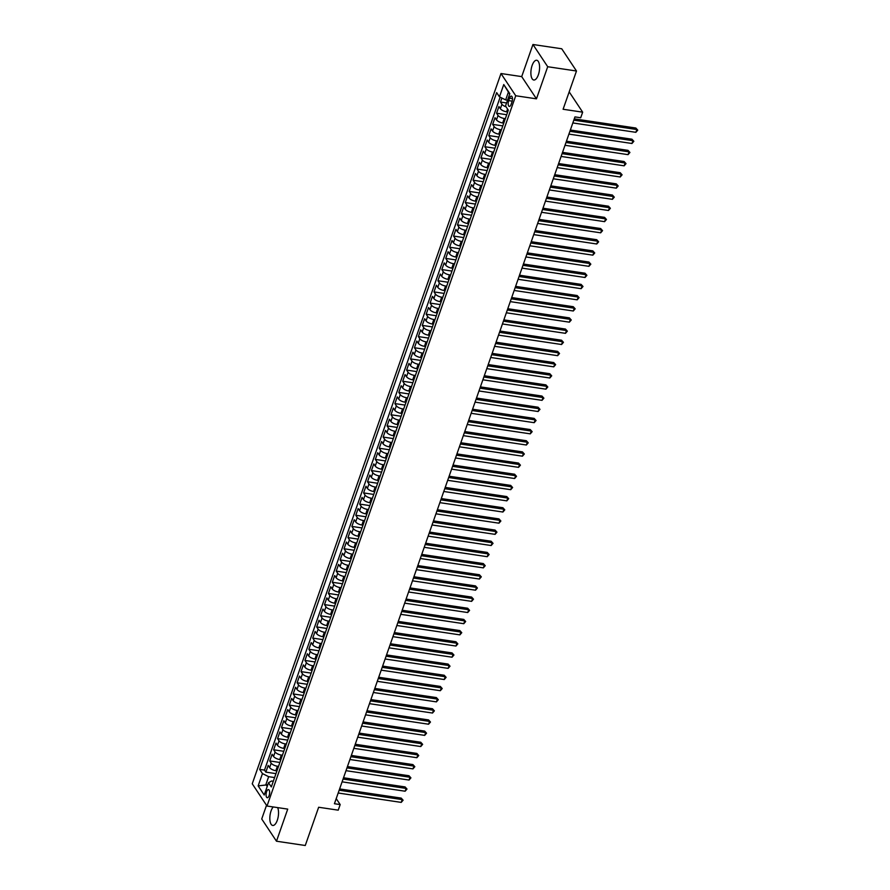 <?xml version="1.0" encoding="UTF-8"?>
<svg xmlns="http://www.w3.org/2000/svg" width="890" height="890" viewBox="0 0 890 890"><rect width="100%" height="100%" fill="white"/><g stroke="black" fill="none" stroke-linecap="round" stroke-linejoin="round"><path stroke-width="1.33" d="M273.208 806.952A9.979 4.15 -81.5 0 0 271.072 810.901A9.979 4.15 -81.5 0 0 272.718 825.453A9.979 4.15 -81.5 0 0 277.302 820.269A9.979 4.15 -81.5 0 0 277.636 807.608M538.35 74.816A9.979 4.15 -81.5 0 0 536.703 60.264A9.979 4.15 -81.5 0 0 532.131 65.448A9.979 4.15 -81.5 0 0 533.766 80.011A9.979 4.15 -81.5 0 0 538.35 74.816M269.136 795.593A4.094 1.702 -81.5 0 0 268.457 789.619A4.094 1.702 -81.5 0 0 266.577 791.744A4.094 1.702 -81.5 0 0 267.256 797.718A4.094 1.702 -81.5 0 0 269.136 795.593M266.522 805.305L261.727 818.989L276.478 841.217L305.259 845.5L318.653 807.252L338.233 810.167L340.18 804.582L336.22 798.608M500.981 73.525L252.248 783.801L267 806.029L515.733 95.753L500.981 73.525L521.707 76.607L536.459 98.835L547.706 66.728L532.943 44.5L521.707 76.607M532.943 44.5L561.735 48.783L576.486 71.011L563.092 109.259L582.661 112.173L569.177 91.859M547.706 66.728L576.486 71.011M501.893 98.045L500.492 102.05L506.577 102.962M507.678 111.962L506.588 111.806A5.117 1.947 -160.7 0 1 500.38 108.713L498.934 106.522L496.587 113.219L506.71 114.732M503.773 123.132L502.672 122.965A5.117 1.947 19.3 0 1 496.475 119.883L495.018 117.691L492.671 124.389L502.805 125.891M499.857 134.301L498.767 134.134A5.117 1.947 19.3 0 1 492.559 131.053L491.102 128.85L488.766 135.558L498.889 137.06M495.953 145.47L494.851 145.304A5.117 1.947 19.3 0 1 488.655 142.211L487.197 140.019L484.85 146.728L494.985 148.23M492.036 156.64L490.946 156.473A5.117 1.947 19.3 0 1 484.739 153.38L483.281 151.189L480.934 157.897L491.069 159.399M488.132 167.798L487.03 167.643A5.117 1.947 19.3 0 1 480.834 164.55L479.376 162.358L477.029 169.056L487.164 170.569M484.216 178.968L483.114 178.812A5.117 1.947 19.3 0 1 476.918 175.719L475.46 173.528L473.113 180.225L483.248 181.738M480.311 190.137L479.209 189.97A5.117 1.947 19.3 0 1 473.013 186.889L471.555 184.697L469.208 191.394L479.343 192.908M476.395 201.307L475.293 201.14A5.117 1.947 19.3 0 1 469.097 198.058L467.639 195.867L465.292 202.564L475.427 204.066M472.479 212.476L471.389 212.31A5.117 1.947 19.3 0 1 465.181 209.228L463.734 207.025L461.387 213.734L471.522 215.235M468.574 223.646L467.473 223.479A5.117 1.947 19.3 0 1 461.276 220.386L459.819 218.195L457.471 224.903L467.606 226.405M464.658 234.815L463.568 234.648A5.117 1.947 19.3 0 1 457.36 231.556L455.914 229.364L453.566 236.061L463.69 237.574M460.753 245.974L459.652 245.818A5.117 1.947 19.3 0 1 453.455 242.725L451.998 240.534L449.65 247.231L459.785 248.744M456.837 257.143L455.747 256.988A5.117 1.947 19.3 0 1 449.539 253.895L448.082 251.703L445.745 258.4L455.869 259.913M452.932 268.313L451.831 268.146A5.117 1.947 19.3 0 1 445.634 265.064L444.177 262.873L441.829 269.57L451.964 271.072M449.016 279.482L447.926 279.315A5.117 1.947 19.3 0 1 441.718 276.234L440.261 274.042L437.913 280.739L448.048 282.241M445.111 290.652L444.01 290.485A5.117 1.947 19.3 0 1 437.813 287.403L436.356 285.201L434.009 291.909L444.143 293.411M441.195 301.821L440.094 301.654A5.117 1.947 19.3 0 1 433.897 298.562L432.44 296.37L430.093 303.078L440.227 304.58M437.29 312.98L436.189 312.824A5.117 1.947 19.3 0 1 429.992 309.731L428.535 307.54L426.188 314.237L436.322 315.75M433.374 324.149L432.273 323.993A5.117 1.947 19.3 0 1 426.076 320.901L424.619 318.709L422.272 325.406L432.407 326.919M429.47 335.319L428.368 335.163A5.117 1.947 19.3 0 1 422.172 332.07L420.714 329.878L418.367 336.576L428.502 338.089M425.553 346.488L424.452 346.321A5.117 1.947 19.3 0 1 418.255 343.24L416.798 341.048L414.451 347.745L424.586 349.247M421.637 357.658L420.547 357.491A5.117 1.947 19.3 0 1 414.339 354.409L412.893 352.206L410.546 358.915L420.67 360.417M417.733 368.827L416.631 368.66A5.117 1.947 19.3 0 1 410.435 365.568L408.977 363.376L406.63 370.084L416.765 371.586M413.817 379.997L412.726 379.83A5.117 1.947 19.3 0 1 406.519 376.737L405.061 374.545L402.725 381.243L412.849 382.756M409.912 391.155L408.81 390.999A5.117 1.947 19.3 0 1 402.614 387.907L401.156 385.715L398.809 392.412L408.944 393.925M405.996 402.325L404.906 402.169A5.117 1.947 19.3 0 1 398.698 399.076L397.24 396.884L394.893 403.582L405.028 405.095M402.091 413.494L400.99 413.327A5.117 1.947 19.3 0 1 394.793 410.245L393.336 408.054L390.988 414.751L401.123 416.264M398.175 424.664L397.074 424.497A5.117 1.947 19.3 0 1 390.877 421.415L389.42 419.223L387.072 425.921L397.207 427.423M394.27 435.833L393.169 435.666A5.117 1.947 19.3 0 1 386.972 432.584L385.515 430.382L383.167 437.09L393.302 438.592M390.354 447.003L389.253 446.836A5.117 1.947 19.3 0 1 383.056 443.743L381.599 441.551L379.251 448.26L389.386 449.762M386.449 458.172L385.348 458.005A5.117 1.947 19.3 0 1 379.151 454.912L377.694 452.721L375.346 459.418L385.481 460.931M382.533 469.33L381.432 469.175A5.117 1.947 19.3 0 1 375.235 466.082L373.778 463.89L371.43 470.588L381.565 472.101M378.617 480.5L377.527 480.344A5.117 1.947 19.3 0 1 371.319 477.251L369.873 475.06L367.526 481.757L377.649 483.27M374.712 491.669L373.611 491.503A5.117 1.947 19.3 0 1 367.414 488.421L365.957 486.229L363.609 492.926L373.744 494.428M370.796 502.839L369.706 502.672A5.117 1.947 19.3 0 1 363.498 499.59L362.052 497.399L359.705 504.096L369.828 505.598M366.891 514.008L365.79 513.841A5.117 1.947 19.3 0 1 359.593 510.76L358.136 508.557L355.789 515.266L365.924 516.767M362.975 525.178L361.885 525.011A5.117 1.947 19.3 0 1 355.677 521.918L354.22 519.727L351.884 526.435L362.007 527.937M359.07 536.336L357.969 536.181A5.117 1.947 19.3 0 1 351.772 533.088L350.315 530.896L347.968 537.593L358.103 539.106M355.155 547.506L354.064 547.35A5.117 1.947 19.3 0 1 347.857 544.257L346.399 542.066L344.052 548.763L354.187 550.276M351.25 558.675L350.148 558.508A5.117 1.947 19.3 0 1 343.952 555.427L342.494 553.235L340.147 559.932L350.282 561.445M347.334 569.845L346.232 569.678A5.117 1.947 19.3 0 1 340.036 566.596L338.578 564.405L336.231 571.102L346.366 572.604M343.429 581.014L342.327 580.847A5.117 1.947 19.3 0 1 336.131 577.766L334.673 575.563L332.326 582.271L342.461 583.773M339.513 592.184L338.411 592.017A5.117 1.947 19.3 0 1 332.215 588.924L330.757 586.732L328.41 593.441L338.545 594.943M335.597 603.353L334.507 603.186A5.117 1.947 19.3 0 1 328.299 600.094L326.853 597.902L324.505 604.599L334.629 606.112M331.692 614.512L330.591 614.356A5.117 1.947 19.3 0 1 324.394 611.263L322.936 609.072L320.589 615.769L330.724 617.282M327.776 625.681L326.686 625.525A5.117 1.947 19.3 0 1 320.478 622.433L319.032 620.241L316.684 626.938L326.808 628.451M323.871 636.851L322.77 636.684A5.117 1.947 19.3 0 1 316.573 633.602L315.116 631.41L312.768 638.108L322.903 639.621M319.955 648.02L318.865 647.853A5.117 1.947 19.3 0 1 312.657 644.772L311.2 642.58L308.863 649.277L318.987 650.779M316.05 659.19L314.949 659.023A5.117 1.947 19.3 0 1 308.752 655.941L307.295 653.738L304.947 660.447L315.082 661.949M312.134 670.359L311.044 670.192A5.117 1.947 19.3 0 1 304.836 667.1L303.379 664.908L301.031 671.616L311.166 673.118M308.229 681.529L307.128 681.362A5.117 1.947 19.3 0 1 300.931 678.269L299.474 676.077L297.127 682.775L307.261 684.288M304.313 692.687L303.212 692.531A5.117 1.947 19.3 0 1 297.015 689.439L295.558 687.247L293.211 693.944L303.345 695.457M300.408 703.856L299.307 703.701A5.117 1.947 19.3 0 1 293.11 700.608L291.653 698.416L289.306 705.114L299.441 706.627M296.492 715.026L295.391 714.859A5.117 1.947 19.3 0 1 289.194 711.778L287.737 709.586L285.39 716.283L295.524 717.785M292.588 726.196L291.486 726.029A5.117 1.947 19.3 0 1 285.278 722.947L283.832 720.755L281.485 727.453L291.62 728.955M288.672 737.365L287.57 737.198A5.117 1.947 19.3 0 1 281.373 734.105L279.916 731.914L277.569 738.622L287.704 740.124M284.756 748.535L283.665 748.368A5.117 1.947 19.3 0 1 277.458 745.275L276.011 743.083L273.664 749.792L283.788 751.294M280.851 759.693L279.749 759.537A5.117 1.947 19.3 0 1 273.553 756.444L272.095 754.253L269.748 760.95L279.883 762.463M582.661 112.173L580.703 117.758L574.951 116.901L334.429 803.726L340.18 804.582M509.525 98.178L508.668 100.626A3.972 1.647 -81.5 0 0 509.314 106.422A3.972 1.647 -81.5 0 0 511.138 104.353L511.995 101.894A3.972 1.647 -81.5 0 0 511.349 96.109A3.972 1.647 -81.5 0 0 509.525 98.178L512.484 98.612M273.297 781.275L271.528 781.008L268.524 782.733L271.317 786.938L508.312 110.16L505.52 105.954L509.825 93.673L503.762 84.539L499.457 96.821L496.665 92.616L259.669 769.394L262.461 773.599L268.658 776.681L265.921 784.502L267.211 786.448M268.524 782.733L264.219 795.015L258.156 785.881L262.461 773.599M278.503 766.401L277.402 766.234A5.117 1.947 -160.7 0 1 271.205 763.153L269.748 760.95M276.935 770.862L275.844 770.707L277.402 766.234M282.408 755.232L281.318 755.065A5.117 1.947 -160.7 0 1 275.11 751.983L273.664 749.792M286.324 744.062L285.223 743.895A5.117 1.947 -160.7 0 1 279.026 740.814L277.569 738.622M290.24 732.893L289.139 732.737A5.117 1.947 -160.7 0 1 282.942 729.644L281.485 727.453M294.145 721.723L293.044 721.568A5.117 1.947 -160.7 0 1 286.847 718.475L285.39 716.283M298.061 710.565L296.96 710.398A5.117 1.947 -160.7 0 1 290.763 707.305L289.306 705.114M301.966 699.395L300.876 699.229A5.117 1.947 -160.7 0 1 294.668 696.136L293.211 693.944M305.882 688.226L304.781 688.059A5.117 1.947 -160.7 0 1 298.584 684.977L297.127 682.775M309.787 677.056L308.697 676.89A5.117 1.947 -160.7 0 1 302.489 673.808L301.031 671.616M313.703 665.887L312.601 665.72A5.117 1.947 -160.7 0 1 306.405 662.638L304.947 660.447M317.608 654.717L316.517 654.562A5.117 1.947 -160.7 0 1 310.31 651.469L308.863 649.277M321.524 643.548L320.422 643.392A5.117 1.947 -160.7 0 1 314.226 640.299L312.768 638.108M325.428 632.39L324.338 632.223A5.117 1.947 -160.7 0 1 318.13 629.13L316.684 626.938M329.345 621.22L328.243 621.053A5.117 1.947 -160.7 0 1 322.047 617.96L320.589 615.769M333.261 610.051L332.159 609.884A5.117 1.947 -160.7 0 1 325.963 606.802L324.505 604.599M337.165 598.881L336.064 598.714A5.117 1.947 -160.7 0 1 329.867 595.633L328.41 593.441M341.081 587.712L339.98 587.556A5.117 1.947 -160.7 0 1 333.783 584.463L332.326 582.271M344.986 576.542L343.896 576.386A5.117 1.947 -160.7 0 1 337.688 573.294L336.231 571.102M348.902 565.373L347.801 565.217A5.117 1.947 -160.7 0 1 341.604 562.124L340.147 559.932M352.807 554.214L351.717 554.047A5.117 1.947 -160.7 0 1 345.509 550.955L344.052 548.763M356.723 543.045L355.622 542.878A5.117 1.947 -160.7 0 1 349.425 539.796L347.968 537.593M360.628 531.875L359.538 531.708A5.117 1.947 -160.7 0 1 353.33 528.627L351.884 526.435M364.544 520.706L363.443 520.539A5.117 1.947 -160.7 0 1 357.246 517.457L355.789 515.266M368.449 509.536L367.359 509.38A5.117 1.947 -160.7 0 1 361.151 506.288L359.705 504.096M372.365 498.367L371.264 498.211A5.117 1.947 -160.7 0 1 365.067 495.118L363.609 492.926M376.281 487.208L375.18 487.041A5.117 1.947 -160.7 0 1 368.983 483.949L367.526 481.757M380.186 476.039L379.084 475.872A5.117 1.947 -160.7 0 1 372.888 472.779L371.43 470.588M384.102 464.869L383 464.702A5.117 1.947 -160.7 0 1 376.804 461.621L375.346 459.418M388.007 453.7L386.905 453.533A5.117 1.947 -160.7 0 1 380.709 450.451L379.251 448.26M391.923 442.53L390.821 442.363A5.117 1.947 -160.7 0 1 384.625 439.282L383.167 437.09M395.828 431.361L394.737 431.205A5.117 1.947 -160.7 0 1 388.53 428.112L387.072 425.921M399.743 420.191L398.642 420.036A5.117 1.947 -160.7 0 1 392.445 416.943L390.988 414.751M403.648 409.033L402.558 408.866A5.117 1.947 -160.7 0 1 396.35 405.773L394.893 403.582M407.564 397.863L406.463 397.697A5.117 1.947 -160.7 0 1 400.266 394.604L398.809 392.412M411.469 386.694L410.379 386.527A5.117 1.947 -160.7 0 1 404.171 383.445L402.725 381.243M415.385 375.524L414.284 375.358A5.117 1.947 -160.7 0 1 408.087 372.276L406.63 370.084M419.301 364.355L418.2 364.199A5.117 1.947 -160.7 0 1 411.992 361.106L410.546 358.915M423.206 353.185L422.105 353.03A5.117 1.947 -160.7 0 1 415.908 349.937L414.451 347.745M427.122 342.016L426.021 341.86A5.117 1.947 -160.7 0 1 419.824 338.767L418.367 336.576M431.027 330.858L429.926 330.691A5.117 1.947 -160.7 0 1 423.729 327.598L422.272 325.406M434.943 319.688L433.842 319.521A5.117 1.947 -160.7 0 1 427.645 316.44L426.188 314.237M438.848 308.519L437.758 308.352A5.117 1.947 -160.7 0 1 431.55 305.27L430.093 303.078M442.764 297.349L441.663 297.182A5.117 1.947 -160.7 0 1 435.466 294.101L434.009 291.909M446.669 286.18L445.579 286.024A5.117 1.947 -160.7 0 1 439.371 282.931L437.913 280.739M450.585 275.01L449.483 274.854A5.117 1.947 -160.7 0 1 443.287 271.762L441.829 269.57M454.49 263.852L453.399 263.685A5.117 1.947 -160.7 0 1 447.192 260.592L445.745 258.4M458.406 252.682L457.304 252.515A5.117 1.947 -160.7 0 1 451.108 249.422L449.65 247.231M462.311 241.513L461.22 241.346A5.117 1.947 -160.7 0 1 455.013 238.264L453.566 236.061M466.226 230.343L465.125 230.176A5.117 1.947 -160.7 0 1 458.928 227.095L457.471 224.903M470.143 219.174L469.041 219.007A5.117 1.947 -160.7 0 1 462.845 215.925L461.387 213.734M474.047 208.004L472.946 207.848A5.117 1.947 -160.7 0 1 466.749 204.756L465.292 202.564M477.963 196.835L476.862 196.679A5.117 1.947 -160.7 0 1 470.665 193.586L469.208 191.394M481.868 185.676L480.778 185.509A5.117 1.947 -160.7 0 1 474.57 182.417L473.113 180.225M485.784 174.507L484.683 174.34A5.117 1.947 -160.7 0 1 478.486 171.247L477.029 169.056M489.689 163.337L488.599 163.17A5.117 1.947 -160.7 0 1 482.391 160.089L480.934 157.897M493.605 152.168L492.504 152.001A5.117 1.947 -160.7 0 1 486.307 148.919L484.85 146.728M497.51 140.998L496.42 140.843A5.117 1.947 -160.7 0 1 490.212 137.75L488.766 135.558M501.426 129.829L500.325 129.673A5.117 1.947 -160.7 0 1 494.128 126.58L492.671 124.389M505.331 118.659L504.241 118.504A5.117 1.947 -160.7 0 1 498.033 115.411L496.587 113.219M506.11 106.833A5.117 1.947 -160.7 0 1 501.949 104.241L500.492 102.05M500.158 97.177L264.497 770.106L265.843 772.12L275.967 773.633M275.844 770.707A5.117 1.947 19.3 0 1 269.637 767.614L268.179 765.422L265.843 772.12M509.692 94.051L508.401 92.093L505.665 99.914L499.457 96.821M507.545 100.192L505.665 99.914M536.459 98.835L515.733 95.753M276.478 841.217L287.726 809.11L267 806.029M267.801 784.78L258.156 785.881M274.587 777.571L268.658 776.681M264.497 770.106L259.669 769.394M508.401 92.093L503.762 84.539M573.816 120.15L636.851 129.528L635.872 132.321L572.837 122.942M574.261 118.86L635.849 128.026L637.752 130.14L635.872 132.321M635.849 128.026L637.752 130.14M569.9 131.32L632.935 140.698L631.967 143.49L568.921 134.112M570.356 130.029L631.944 139.196L633.847 141.299L631.967 143.49M631.944 139.196L633.847 141.299M565.995 142.489L629.03 151.856L628.051 154.649L565.017 145.281M566.441 141.198L628.029 150.354L629.931 152.468L628.051 154.649M628.029 150.354L629.931 152.468M562.08 153.647L625.114 163.026L624.146 165.818L561.101 156.44M562.536 152.368L624.124 161.524L626.026 163.638L624.146 165.818M624.124 161.524L626.026 163.638M558.163 164.817L621.209 174.195L620.23 176.988L557.196 167.609M558.62 163.537L620.208 172.693L622.11 174.807L620.23 176.988M620.208 172.693L622.11 174.807M554.259 175.986L617.293 185.365L616.314 188.157L553.28 178.779M554.704 174.696L616.303 183.863L618.205 185.977L616.314 188.157M616.303 183.863L618.205 185.977M550.343 187.156L613.388 196.534L612.409 199.327L549.375 189.948M550.799 185.865L612.387 195.032L614.289 197.146L612.409 199.327M612.387 195.032L614.289 197.146M546.438 198.325L609.472 207.704L608.493 210.496L545.459 201.118M546.883 197.035L608.482 206.202L610.384 208.305L608.493 210.496M608.482 206.202L610.384 208.305M542.522 209.495L605.567 218.873L604.588 221.655L541.543 212.287M542.978 208.204L604.566 217.36L606.468 219.474L604.588 221.655M604.566 217.36L606.468 219.474M538.617 220.664L601.651 230.032L600.672 232.824L537.638 223.446M539.062 219.374L600.661 228.53L602.552 230.643L600.672 232.824M600.661 228.53L602.552 230.643M534.701 231.823L597.746 241.201L596.767 243.994L533.722 234.615M535.157 230.543L596.745 239.699L598.647 241.813L596.767 243.994M596.745 239.699L598.647 241.813M530.796 242.992L593.83 252.371L592.851 255.163L529.817 245.785M531.241 241.713L592.829 250.869L594.731 252.983L592.851 255.163M592.829 250.869L594.731 252.983M526.88 254.162L589.925 263.54L588.946 266.333L525.901 256.954M527.336 252.871L588.924 262.038L590.827 264.152L588.946 266.333M588.924 262.038L590.827 264.152M522.975 265.331L586.009 274.71L585.03 277.502L521.996 268.124M523.42 264.041L585.008 273.208L586.91 275.322L585.03 277.502M585.008 273.208L586.91 275.322M519.059 276.501L582.093 285.879L581.125 288.672L518.08 279.293M519.515 275.21L581.103 284.377L583.006 286.48L581.125 288.672M581.103 284.377L583.006 286.48M515.154 287.67L578.189 297.038L577.21 299.83L514.175 290.463M515.599 286.38L577.187 295.536L579.09 297.649L577.21 299.83M577.187 295.536L579.09 297.649M511.238 298.829L574.273 308.207L573.294 310.999L510.259 301.621M511.683 297.549L573.282 306.705L575.185 308.819L573.294 310.999M573.282 306.705L575.185 308.819M507.322 309.998L570.368 319.377L569.389 322.169L506.354 312.791M507.778 308.719L569.366 317.875L571.269 319.988L569.389 322.169M569.366 317.875L571.269 319.988M503.417 321.168L566.452 330.546L565.473 333.338L502.438 323.96M503.862 319.877L565.462 329.044L567.364 331.158L565.473 333.338M565.462 329.044L567.364 331.158M499.501 332.337L562.547 341.716L561.568 344.508L498.522 335.13M499.957 331.047L561.546 340.214L563.448 342.327L561.568 344.508M561.546 340.214L563.448 342.327M495.597 343.507L558.631 352.885L557.652 355.677L494.618 346.299M496.042 342.216L557.641 351.383L559.532 353.486L557.652 355.677M557.641 351.383L559.532 353.486M491.68 354.676L554.726 364.055L553.747 366.847L490.702 357.469M492.137 353.386L553.725 362.553L555.627 364.655L553.747 366.847M553.725 362.553L555.627 364.655M487.776 365.846L550.81 375.213L549.831 378.005L486.797 368.638M488.221 364.555L549.809 373.711L551.711 375.825L549.831 378.005M549.809 373.711L551.711 375.825M483.86 377.004L546.905 386.382L545.926 389.175L482.881 379.796M484.316 375.725L545.904 384.88L547.806 386.994L545.926 389.175M545.904 384.88L547.806 386.994M479.955 388.174L542.989 397.552L542.01 400.344L478.976 390.966M480.4 386.894L541.988 396.05L543.89 398.164L542.01 400.344M541.988 396.05L543.89 398.164M476.039 399.343L539.073 408.721L538.105 411.514L475.06 402.135M476.495 398.053L538.083 407.22L539.985 409.333L538.105 411.514M538.083 407.22L539.985 409.333M472.134 410.512L535.168 419.891L534.189 422.683L471.155 413.305M472.579 409.222L534.167 418.389L536.069 420.503L534.189 422.683M534.167 418.389L536.069 420.503M468.218 421.682L531.252 431.06L530.273 433.853L467.239 424.474M468.663 420.392L530.262 429.559L532.164 431.661L530.273 433.853M530.262 429.559L532.164 431.661M464.302 432.851L527.347 442.23L526.368 445.011L463.334 435.644M464.758 431.561L526.346 440.717L528.248 442.831L526.368 445.011M526.346 440.717L528.248 442.831M460.397 444.01L523.431 453.388L522.452 456.181L459.418 446.802M460.842 442.731L522.441 451.886L524.344 454L522.452 456.181M522.441 451.886L524.344 454M456.481 455.179L519.526 464.558L518.547 467.35L455.502 457.972M456.937 453.9L518.525 463.056L520.428 465.17L518.547 467.35M518.525 463.056L520.428 465.17M452.576 466.349L515.61 475.727L514.631 478.52L451.597 469.141M453.021 465.07L514.62 474.225L516.511 476.339L514.631 478.52M514.62 474.225L516.511 476.339M448.66 477.518L511.705 486.897L510.726 489.689L447.681 480.311M449.116 476.228L510.704 485.395L512.607 487.509L510.726 489.689M510.704 485.395L512.607 487.509M444.755 488.688L507.79 498.066L506.811 500.859L443.776 491.48M445.2 487.397L506.788 496.564L508.691 498.678L506.811 500.859M506.788 496.564L508.691 498.678M440.839 499.857L503.885 509.236L502.906 512.028L439.86 502.65M441.295 498.567L502.883 507.734L504.786 509.837L502.906 512.028M502.883 507.734L504.786 509.837M436.934 511.027L499.969 520.394L498.99 523.187L435.955 513.819M437.379 509.736L498.967 518.892L500.87 521.006L498.99 523.187M498.967 518.892L500.87 521.006M433.018 522.185L496.053 531.564L495.085 534.356L432.039 524.978M433.474 520.906L495.062 530.062L496.965 532.176L495.085 534.356M495.062 530.062L496.965 532.176M429.114 533.355L492.148 542.733L491.169 545.526L428.135 536.147M429.559 532.075L491.147 541.231L493.049 543.345L491.169 545.526M491.147 541.231L493.049 543.345M425.197 544.524L488.232 553.903L487.253 556.695L424.219 547.317M425.654 543.234L487.242 552.401L489.144 554.514L487.253 556.695M487.242 552.401L489.144 554.514M421.282 555.694L484.327 565.072L483.348 567.865L420.314 558.486M421.738 554.403L483.326 563.57L485.228 565.684L483.348 567.865M483.326 563.57L485.228 565.684M417.377 566.863L480.411 576.242L479.432 579.034L416.398 569.656M417.822 565.573L479.421 574.74L481.323 576.842L479.432 579.034M479.421 574.74L481.323 576.842M413.461 578.033L476.506 587.411L475.527 590.203L412.482 580.825M413.917 576.742L475.505 585.909L477.407 588.012L475.527 590.203M475.505 585.909L477.407 588.012M409.556 589.202L472.59 598.569L471.611 601.362L408.577 591.995M410.001 587.912L471.6 597.068L473.491 599.181L471.611 601.362M471.6 597.068L473.491 599.181M405.64 600.361L468.685 609.739L467.706 612.531L404.661 603.153M406.096 599.081L467.684 608.237L469.586 610.351L467.706 612.531M467.684 608.237L469.586 610.351M401.735 611.53L464.769 620.909L463.79 623.701L400.756 614.323M402.18 610.251L463.779 619.407L465.67 621.52L463.79 623.701M463.779 619.407L465.67 621.52M397.819 622.7L460.864 632.078L459.885 634.87L396.84 625.492M398.275 621.409L459.863 630.576L461.765 632.69L459.885 634.87M459.863 630.576L461.765 632.69M393.914 633.869L456.948 643.248L455.969 646.04L392.935 636.662M394.359 632.579L455.947 641.746L457.849 643.859L455.969 646.04M455.947 641.746L457.849 643.859M389.998 645.039L453.032 654.417L452.064 657.209L389.019 647.831M390.454 643.748L452.042 652.915L453.945 655.018L452.064 657.209M452.042 652.915L453.945 655.018M386.093 656.208L449.127 665.575L448.148 668.368L385.114 659M386.538 654.918L448.126 664.073L450.029 666.187L448.148 668.368M448.126 664.073L450.029 666.187M382.177 667.366L445.211 676.745L444.243 679.537L381.198 670.159M382.633 666.087L444.221 675.243L446.124 677.357L444.243 679.537M444.221 675.243L446.124 677.357M378.261 678.536L441.307 687.914L440.328 690.707L377.293 681.328M378.717 677.257L440.305 686.413L442.208 688.526L440.328 690.707M440.305 686.413L442.208 688.526M374.356 689.706L437.391 699.084L436.411 701.876L373.377 692.498M374.801 688.426L436.4 697.582L438.303 699.696L436.411 701.876M436.4 697.582L438.303 699.696M370.44 700.875L433.486 710.253L432.507 713.046L369.472 703.667M370.896 699.585L432.484 708.752L434.387 710.865L432.507 713.046M432.484 708.752L434.387 710.865M366.535 712.044L429.57 721.423L428.591 724.215L365.556 714.837M366.98 710.754L428.58 719.921L430.482 722.035L428.591 724.215M428.58 719.921L430.482 722.035M362.619 723.214L425.665 732.592L424.686 735.385L361.64 726.006M363.076 721.923L424.664 731.091L426.566 733.193L424.686 735.385M424.664 731.091L426.566 733.193M358.714 734.384L421.749 743.751L420.77 746.543L357.736 737.176M359.159 733.093L420.759 742.249L422.65 744.363L420.77 746.543M420.759 742.249L422.65 744.363M354.799 745.542L417.844 754.92L416.865 757.713L353.82 748.334M355.255 744.263L416.843 753.418L418.745 755.532L416.865 757.713M416.843 753.418L418.745 755.532M350.894 756.711L413.928 766.09L412.949 768.882L349.915 759.504M351.339 755.432L412.927 764.588L414.829 766.702L412.949 768.882M412.927 764.588L414.829 766.702M346.978 767.881L410.023 777.259L409.044 780.052L345.999 770.673M347.434 766.59L409.022 775.757L410.924 777.871L409.044 780.052M409.022 775.757L410.924 777.871M343.073 779.05L406.107 788.429L405.128 791.221L342.094 781.843M343.518 777.76L405.106 786.927L407.008 789.041L405.128 791.221M405.106 786.927L407.008 789.041M339.157 790.22L402.191 799.598L401.223 802.391L338.178 793.012M339.613 788.929L401.201 798.096L403.103 800.199L401.223 802.391M401.201 798.096L403.103 800.199M279.749 759.537L281.318 755.065M283.665 748.368L285.223 743.895M287.57 737.198L289.139 732.737M291.486 726.029L293.044 721.568M295.391 714.859L296.96 710.398M299.307 703.701L300.876 699.229M303.212 692.531L304.781 688.059M307.128 681.362L308.697 676.89M311.044 670.192L312.601 665.72M314.949 659.023L316.517 654.562M318.865 647.853L320.422 643.392M322.77 636.684L324.338 632.223M326.686 625.525L328.243 621.053M330.591 614.356L332.159 609.884M334.507 603.186L336.064 598.714M338.411 592.017L339.98 587.556M342.327 580.847L343.896 576.386M346.232 569.678L347.801 565.217M350.148 558.508L351.717 554.047M354.064 547.35L355.622 542.878M357.969 536.181L359.538 531.708M361.885 525.011L363.443 520.539M365.79 513.841L367.359 509.38M369.706 502.672L371.264 498.211M373.611 491.503L375.18 487.041M377.527 480.344L379.084 475.872M381.432 469.175L383 464.702M385.348 458.005L386.905 453.533M389.253 446.836L390.821 442.363M393.169 435.666L394.737 431.205M397.074 424.497L398.642 420.036M400.99 413.327L402.558 408.866M404.906 402.169L406.463 397.697M408.81 390.999L410.379 386.527M412.726 379.83L414.284 375.358M416.631 368.66L418.2 364.199M420.547 357.491L422.105 353.03M424.452 346.321L426.021 341.86M428.368 335.163L429.926 330.691M432.273 323.993L433.842 319.521M436.189 312.824L437.758 308.352M440.094 301.654L441.663 297.182M444.01 290.485L445.579 286.024M447.926 279.315L449.483 274.854M451.831 268.146L453.399 263.685M455.747 256.988L457.304 252.515M459.652 245.818L461.22 241.346M463.568 234.648L465.125 230.176M467.473 223.479L469.041 219.007M471.389 212.31L472.946 207.848M475.293 201.14L476.862 196.679M479.209 189.97L480.778 185.509M483.114 178.812L484.683 174.34M487.03 167.643L488.599 163.17M490.946 156.473L492.504 152.001M494.851 145.304L496.42 140.843M498.767 134.134L500.325 129.673M502.672 122.965L504.241 118.504M506.588 111.806L507.556 109.025M500.38 108.713L501.949 104.241M269.637 767.614L271.205 763.153M273.553 756.444L275.11 751.983M277.458 745.275L279.026 740.814M281.373 734.105L282.942 729.644M285.278 722.947L286.847 718.475M289.194 711.778L290.763 707.305M293.11 700.608L294.668 696.136M297.015 689.439L298.584 684.977M300.931 678.269L302.489 673.808M304.836 667.1L306.405 662.638M308.752 655.941L310.31 651.469M312.657 644.772L314.226 640.299M316.573 633.602L318.13 629.13M320.478 622.433L322.047 617.96M324.394 611.263L325.963 606.802M328.299 600.094L329.867 595.633M332.215 588.924L333.783 584.463M336.131 577.766L337.688 573.294M340.036 566.596L341.604 562.124M343.952 555.427L345.509 550.955M347.857 544.257L349.425 539.796M351.772 533.088L353.33 528.627M355.677 521.918L357.246 517.457M359.593 510.76L361.151 506.288M363.498 499.59L365.067 495.118M367.414 488.421L368.983 483.949M371.319 477.251L372.888 472.779M375.235 466.082L376.804 461.621M379.151 454.912L380.709 450.451M383.056 443.743L384.625 439.282M386.972 432.584L388.53 428.112M390.877 421.415L392.445 416.943M394.793 410.245L396.35 405.773M398.698 399.076L400.266 394.604M402.614 387.907L404.171 383.445M406.519 376.737L408.087 372.276M410.435 365.568L411.992 361.106M414.339 354.409L415.908 349.937M418.255 343.24L419.824 338.767M422.172 332.07L423.729 327.598M426.076 320.901L427.645 316.44M429.992 309.731L431.55 305.27M433.897 298.562L435.466 294.101M437.813 287.403L439.371 282.931M441.718 276.234L443.287 271.762M445.634 265.064L447.192 260.592M449.539 253.895L451.108 249.422M453.455 242.725L455.013 238.264M457.36 231.556L458.928 227.095M461.276 220.386L462.845 215.925M465.181 209.228L466.749 204.756M469.097 198.058L470.665 193.586M473.013 186.889L474.57 182.417M476.918 175.719L478.486 171.247M480.834 164.55L482.391 160.089M484.739 153.38L486.307 148.919M488.655 142.211L490.212 137.75M492.559 131.053L494.128 126.58M496.475 119.883L498.033 115.411M512.217 101.16L508.668 100.626"/></g></svg>
